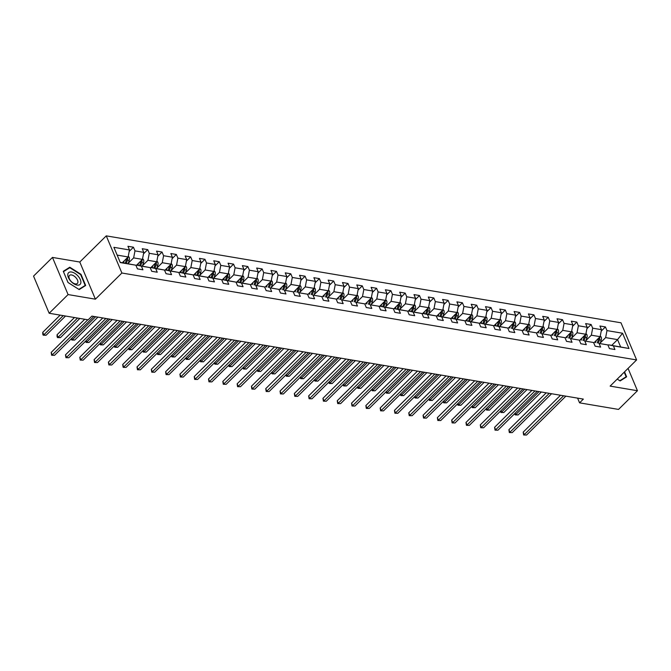 <?xml version="1.0" encoding="UTF-8"?>
<svg xmlns="http://www.w3.org/2000/svg" width="671" height="671" viewBox="0 0 671 671"><rect width="100%" height="100%" fill="white"/><g stroke="black" fill="none" stroke-linecap="round" stroke-linejoin="round"><path stroke-width="1.01" d="M52.464 257.421L68.081 294.569L95.399 299.182L79.782 262.034L52.464 257.421L33.55 276.116L49.168 313.265L88.136 319.841L91.91 316.108L583.351 399.102L579.568 402.843L618.536 409.419L637.45 390.732L628.056 368.387M79.782 262.034L106.261 235.865L620.994 322.793L636.603 359.941L121.879 273.013L106.261 235.865M120.201 262.336L135.886 265.213L137.429 268.878L142.931 269.809L141.388 266.144L150.195 267.628L151.73 271.294L157.232 272.225L155.697 268.559L164.496 270.044L166.039 273.709L171.541 274.64L169.998 270.975L178.796 272.46L180.34 276.125L185.842 277.056L184.299 273.391L193.105 274.875L194.64 278.54L200.143 279.471L198.599 275.806L207.406 277.291L208.949 280.956L214.443 281.887L212.908 278.222L221.707 279.706L223.25 283.372L228.752 284.303L227.209 280.637L236.007 282.122L237.551 285.787L243.053 286.718L241.51 283.053L250.317 284.538L251.851 288.203L257.354 289.134L255.819 285.469L264.617 286.953L266.161 290.618L271.663 291.55L270.119 287.884L278.918 289.369L280.461 293.034L285.963 293.965L284.42 290.3L293.227 291.784L294.762 295.45L300.264 296.381L298.721 292.715L307.528 294.2L309.071 297.865L314.565 298.796L313.03 295.131L321.828 296.616L323.372 300.281L328.874 301.212L327.331 297.547L336.129 299.031L337.672 302.696L343.175 303.627L341.631 299.962L350.438 301.447L351.973 305.112L357.475 306.043L355.94 302.378L364.739 303.862L366.282 307.528L371.784 308.459L370.241 304.793L379.04 306.278L380.583 309.943L386.085 310.874L384.542 307.209L393.349 308.694L394.884 312.359L400.386 313.29L398.842 309.625L407.649 311.109L409.193 314.774L414.686 315.705L413.151 312.04L421.95 313.525L423.493 317.19L428.995 318.121L427.452 314.456L436.251 315.94L437.794 319.606L443.296 320.537L441.753 316.871L450.56 318.356L452.095 322.021L457.597 322.952L456.062 319.287L464.86 320.772L466.404 324.437L471.906 325.368L470.363 321.703L479.161 323.187L480.704 326.852L486.207 327.784L484.663 324.118L493.47 325.603L495.005 329.268L500.507 330.199L498.964 326.534L507.771 328.018L509.314 331.684L514.808 332.615L513.273 328.949L522.072 330.434L523.615 334.099L529.117 335.03L527.574 331.365L536.372 332.85L537.916 336.515L543.418 337.446L541.874 333.781L550.681 335.265L552.216 338.93L557.718 339.861L556.184 336.196L564.982 337.681L566.525 341.346L572.028 342.277L570.484 338.612L579.283 340.096L580.826 343.762L586.328 344.693L584.785 341.027L593.592 342.512L595.127 346.177L600.629 347.108L599.086 343.443L607.892 344.928L609.436 348.593L614.93 349.524L613.395 345.859L628.979 348.492L622.562 333.227L617.563 339.618L605.636 337.605L600.26 342.915M135.886 265.213L120.302 262.579L113.885 247.322L129.478 249.956L127.935 246.291L133.437 247.213L129.201 251.407M622.562 333.227L606.978 330.593L605.435 326.928L599.933 326.005L601.476 329.671L592.678 328.178L591.134 324.512L585.632 323.59L587.175 327.255L578.368 325.762L576.834 322.097L571.331 321.174L572.866 324.839L564.068 323.347L562.524 319.681L557.031 318.759L558.566 322.424L549.767 320.931L548.224 317.266L542.722 316.343L544.265 320.008L535.466 318.515L533.923 314.85L528.421 313.927L529.964 317.593L521.157 316.1L519.622 312.434L514.12 311.512L515.655 315.177L506.857 313.684L505.313 310.019L499.811 309.096L501.354 312.761L492.556 311.269L491.013 307.603L485.51 306.681L487.054 310.346L478.247 308.853L476.712 305.188L471.21 304.265L472.753 307.93L463.946 306.437L462.403 302.772L456.909 301.849L458.444 305.515L449.645 304.022L448.102 300.356L442.6 299.434L444.143 303.099L435.345 301.606L433.802 297.941L428.299 297.018L429.843 300.683L421.036 299.191L419.501 295.525L413.999 294.603L415.534 298.268L406.735 296.775L405.192 293.11L399.69 292.187L401.233 295.852L392.434 294.359L390.891 290.694L385.389 289.771L386.932 293.437L378.125 291.944L376.59 288.278L371.088 287.356L372.631 291.021L363.825 289.528L362.281 285.863L356.787 284.94L358.322 288.605L349.524 287.113L347.981 283.447L342.478 282.525L344.022 286.19L335.223 284.697L333.68 281.032L328.178 280.109L329.721 283.774L320.914 282.281L319.379 278.616L313.877 277.693L315.412 281.359L306.613 279.866L305.07 276.2L299.568 275.278L301.111 278.943L292.313 277.45L290.769 273.785L285.267 272.862L286.811 276.527L278.004 275.035L276.469 271.369L270.967 270.447L272.51 274.112L263.703 272.619L262.16 268.954L256.666 268.031L258.201 271.696L249.402 270.203L247.859 266.538L242.357 265.615L243.9 269.281L235.102 267.788L233.558 264.122L228.056 263.2L229.599 266.865L220.793 265.372L219.258 261.707L213.755 260.784L215.29 264.449L206.492 262.957L204.949 259.291L199.446 258.369L200.99 262.034L192.191 260.541L190.648 256.876L185.146 255.953L186.689 259.618L177.882 258.125L176.347 254.46L170.845 253.537L172.388 257.203L163.581 255.71L162.038 252.044L156.544 251.122L158.079 254.787L149.281 253.294L147.737 249.629L142.235 248.706L143.779 252.371L134.98 250.879L133.437 247.213M150.195 267.628L136.674 265.12L136.096 265.691L142.437 259.375L133.638 257.89L128.262 263.2M136.674 265.12L141.388 266.144M134.98 250.879L133.638 257.89M143.779 252.371L142.437 259.375M164.496 270.044L150.983 267.536L150.396 268.106M142.562 265.615L147.939 260.306L156.746 261.791L150.379 268.081M150.983 267.536L155.697 268.559M149.281 253.294L147.939 260.306M158.079 254.787L156.746 261.791M178.796 272.46L165.284 269.952L164.697 270.522M156.871 268.031L162.248 262.722L171.046 264.206L164.689 270.497M165.284 269.952L169.998 270.975M163.581 255.71L162.248 262.722M172.388 257.203L171.046 264.206M193.105 274.875L179.585 272.367L178.998 272.938L185.347 266.622L176.548 265.137L171.172 270.447M179.585 272.367L184.299 273.391M177.882 258.125L176.548 265.137M186.689 259.618L185.347 266.622M207.406 277.291L193.885 274.783L193.307 275.353M185.473 272.862L190.849 267.553L199.656 269.037L193.29 275.328M193.885 274.783L198.599 275.806M192.191 260.541L190.849 267.553M200.99 262.034L199.656 269.037M221.707 279.706L208.195 277.198L207.607 277.769L213.957 271.453L205.15 269.968L199.773 275.278M208.195 277.198L212.908 278.222M206.492 262.957L205.15 269.968M215.29 264.449L213.957 271.453M236.007 282.122L222.495 279.614L221.908 280.184M214.083 277.693L219.459 272.384L228.257 273.869L221.9 280.159M222.495 279.614L227.209 280.637M220.793 265.372L219.459 272.384M229.599 266.865L228.257 273.869M250.317 284.538L236.796 282.03L236.217 282.6M228.383 280.109L233.76 274.8L242.558 276.284L236.2 282.575M236.796 282.03L241.51 283.053M235.102 267.788L233.76 274.8M243.9 269.281L242.558 276.284M251.155 284.336L250.518 285.016M255.819 285.469L264.617 286.953M242.684 282.525L248.06 277.215L256.867 278.7L250.501 284.99M249.402 270.203L248.06 277.215M258.201 271.696L256.867 278.7M265.464 286.752L264.819 287.431M270.119 287.884L278.918 289.369M256.993 284.94L262.369 279.631L271.168 281.115L264.81 287.406M263.703 272.619L262.369 279.631M272.51 274.112L271.168 281.115M279.765 289.167L279.119 289.847M284.42 290.3L293.227 291.784M271.294 287.356L276.67 282.046L285.469 283.531L279.111 289.822M278.004 275.035L276.67 282.046M286.811 276.527L285.469 283.531M294.066 291.583L293.428 292.262M298.721 292.715L307.528 294.2M285.594 289.771L290.971 284.462L299.778 285.947L293.412 292.237M292.313 277.45L290.971 284.462M301.111 278.943L299.778 285.947M308.366 293.999L307.729 294.678M313.03 295.131L321.828 296.616M299.895 292.187L305.271 286.878L314.078 288.362L307.712 294.653M306.613 279.866L305.271 286.878M315.412 281.359L314.078 288.362M322.676 296.414L328.379 290.778L319.581 289.293L314.204 294.603M327.331 297.547L336.129 299.031M320.914 282.281L319.581 289.293M329.721 283.774L328.379 290.778M336.976 298.83L336.339 299.509M341.631 299.962L350.438 301.447M328.505 297.018L333.881 291.709L342.68 293.193L336.322 299.484M335.223 284.697L333.881 291.709M344.022 286.19L342.68 293.193M351.277 301.245L356.989 295.609L348.182 294.124L342.806 299.434M355.94 302.378L364.739 303.862M349.524 287.113L348.182 294.124M358.322 288.605L356.989 295.609M365.586 303.661L364.94 304.34M370.241 304.793L379.04 306.278M357.115 301.849L362.491 296.54L371.289 298.025L364.932 304.315M363.825 289.528L362.491 296.54M372.631 291.021L371.289 298.025M393.349 308.694L379.828 306.186L379.241 306.756M371.415 304.265L376.792 298.956L385.59 300.44L379.232 306.731M379.828 306.186L384.542 307.209M378.125 291.944L376.792 298.956M386.932 293.437L385.59 300.44M407.649 311.109L394.129 308.601L393.55 309.172L399.899 302.856L391.092 301.371L385.716 306.681M394.129 308.601L398.842 309.625M392.434 294.359L391.092 301.371M401.233 295.852L399.899 302.856M421.95 313.525L408.438 311.017L407.851 311.587M400.017 309.096L405.393 303.787L414.2 305.271L407.834 311.562M408.438 311.017L413.151 312.04M406.735 296.775L405.393 303.787M415.534 298.268L414.2 305.271M436.251 315.94L422.738 313.432L422.151 314.003L428.501 307.687L419.702 306.202L414.326 311.512M422.738 313.432L427.452 314.456M421.036 299.191L419.702 306.202M429.843 300.683L428.501 307.687M450.56 318.356L437.039 315.848L436.46 316.418M428.626 313.927L434.003 308.618L442.801 310.103L436.444 316.393M437.039 315.848L441.753 316.871M435.345 301.606L434.003 308.618M444.143 303.099L442.801 310.103M464.86 320.772L451.348 318.264L450.761 318.834M442.927 316.343L448.303 311.034L457.11 312.518L450.744 318.809M451.348 318.264L456.062 319.287M449.645 304.022L448.303 311.034M458.444 305.515L457.11 312.518M479.161 323.187L465.649 320.679L465.062 321.25L471.411 314.934L462.613 313.449L457.236 318.759M465.649 320.679L470.363 321.703M463.946 306.437L462.613 313.449M472.753 307.93L471.411 314.934M493.47 325.603L479.95 323.095L479.362 323.665M471.537 321.174L476.913 315.865L485.712 317.349L479.354 323.64M479.95 323.095L484.663 324.118M478.247 308.853L476.913 315.865M487.054 310.346L485.712 317.349M507.771 328.018L494.25 325.51L493.671 326.081M485.838 323.59L491.214 318.28L500.021 319.765L493.655 326.056M494.25 325.51L498.964 326.534M492.556 311.269L491.214 318.28M501.354 312.761L500.021 319.765M508.61 327.817L507.972 328.496M513.273 328.949L522.072 330.434M500.138 326.005L505.515 320.696L514.322 322.181L507.955 328.471M506.857 313.684L505.515 320.696M515.655 315.177L514.322 322.181M522.919 330.233L522.273 330.912M527.574 331.365L536.372 332.85M514.447 328.421L519.824 323.112L528.622 324.596L522.264 330.887M521.157 316.1L519.824 323.112M529.964 317.593L528.622 324.596M537.219 332.648L536.582 333.328M541.874 333.781L550.681 335.265M528.748 330.837L534.124 325.527L542.923 327.012L536.565 333.302M535.466 318.515L534.124 325.527M544.265 320.008L542.923 327.012M551.52 335.064L550.883 335.743M556.184 336.196L564.982 337.681M543.049 333.252L548.425 327.943L557.232 329.427L550.866 335.718M549.767 320.931L548.425 327.943M558.566 322.424L557.232 329.427M565.829 337.479L571.533 331.843L562.734 330.358L557.358 335.668M570.484 338.612L579.283 340.096M564.068 323.347L562.734 330.358M572.866 324.839L571.533 331.843M580.13 339.895L579.484 340.574M584.785 341.027L593.592 342.512M571.658 338.083L577.035 332.774L585.833 334.259L579.476 340.549M578.368 325.762L577.035 332.774M587.175 327.255L585.833 334.259M594.431 342.311L593.793 342.99M599.086 343.443L607.892 344.928M585.959 340.499L591.336 335.19L600.142 336.674L593.776 342.965M592.678 328.178L591.336 335.19M601.476 329.671L600.142 336.674M628.979 348.492L608.681 344.835L608.094 345.406M611.759 345.355L617.563 339.618L620.6 346.848M608.681 344.835L613.395 345.859M606.978 330.593L605.636 337.605M68.081 294.569L49.168 313.265M95.399 299.182L121.879 273.013M636.603 359.941L610.124 386.11L637.45 390.732M577.588 398.129L579.568 402.843M122.332 262.697L128.136 256.959L117.165 255.106M129.478 249.956L128.136 256.959M605.435 326.928L601.199 331.122M591.134 324.512L586.899 328.706M576.834 322.097L572.589 326.291M562.524 319.681L558.289 323.875M548.224 317.266L543.988 321.459M533.923 314.85L529.687 319.044M519.622 312.434L515.378 316.628M505.313 310.019L501.078 314.213M491.013 307.603L486.777 311.797M476.712 305.188L472.468 309.381M462.403 302.772L458.167 306.966M448.102 300.356L443.867 304.55M433.802 297.941L429.566 302.135M419.501 295.525L415.257 299.719M405.192 293.11L400.956 297.303M390.891 290.694L386.655 294.888M376.59 288.278L372.346 292.472M362.281 285.863L358.046 290.057M347.981 283.447L343.745 287.641M333.68 281.032L329.444 285.225M319.379 278.616L315.135 282.81M305.07 276.2L300.834 280.394M290.769 273.785L286.534 277.979M276.469 271.369L272.225 275.563M262.16 268.954L257.924 273.147M247.859 266.538L243.623 270.732M233.558 264.122L229.323 268.316M219.258 261.707L215.014 265.901M204.949 259.291L200.713 263.485M190.648 256.876L186.412 261.069M176.347 254.46L172.103 258.654M162.038 252.044L157.802 256.238M147.737 249.629L143.502 253.823M624.206 372.195L626.127 376.775L619.836 380.742L617.228 379.098L620.13 380.943L626.63 376.842L624.542 371.868M67.989 282.491L79.186 289.587L85.678 285.485L80.981 274.296L69.776 267.209L63.284 271.31L67.989 282.491M68.4 268.576L69.776 267.209M560.52 395.244L523.195 432.132L524.252 434.64L563.59 395.764M526.542 435.034L523.64 434.976L526.542 435.034L565.879 396.15M523.64 434.976L523.195 432.132M596.225 340.541L595.521 342.613M600.285 335.911L601.208 337.043A3.347 2.256 99.6 0 1 601.216 340.113L600.1 343.384M598.633 338.159A3.347 2.256 99.6 0 1 598.381 339.635L597.265 342.906M598.364 343.091L599.48 339.82A3.347 2.256 -80.4 0 0 599.689 337.597L599.564 337.245M599.689 337.597L598.599 338.67A1.703 1.149 99.6 0 1 598.515 339.149M539.031 391.612L515.806 414.569L518.104 414.955L541.321 392.007M515.211 413.126L515.806 414.569L515.194 414.904L514.774 413.562M518.104 414.955L515.194 414.904M620.004 376.347A8.203 4.403 45.3 0 0 621.665 374.712M625.053 377.84L626.127 376.775M77.073 285.074A8.203 4.403 45.3 0 0 80.294 279.555A8.203 4.403 45.3 0 0 71.587 272.023A8.203 4.403 45.3 0 0 68.367 277.542A8.203 4.403 45.3 0 0 77.073 285.074M75.311 283.9A5.611 3.019 45.3 0 0 77.383 283.422A5.611 3.019 45.3 0 0 76.712 278.675A5.611 3.019 45.3 0 0 71.554 274.959A5.611 3.019 45.3 0 0 69.49 275.437A5.611 3.019 45.3 0 0 70.153 280.184A5.611 3.019 45.3 0 0 75.311 283.9M63.477 271.68L69.776 267.704L80.621 274.573L85.183 285.41L78.884 289.386L68.039 282.516L63.451 271.705M84.101 286.483L85.183 285.41M546.211 392.829L508.895 429.717L509.943 432.225L549.281 393.349M512.241 432.619L509.331 432.56L512.241 432.619L551.579 393.734M509.331 432.56L508.895 429.717M531.91 390.413L494.586 427.301L495.643 429.809L534.98 390.933M497.932 430.203L495.03 430.145L497.932 430.203L537.27 391.319M495.03 430.145L494.586 427.301M581.925 338.125L581.22 340.197M585.984 333.495L586.907 334.628A3.347 2.256 99.6 0 1 586.915 337.698L585.8 340.969M584.332 335.743A3.347 2.256 99.6 0 1 584.072 337.219L582.956 340.491M584.055 340.675L585.171 337.404A3.347 2.256 -80.4 0 0 585.389 335.181L585.255 334.829M585.389 335.181L584.298 336.255A1.703 1.149 99.6 0 1 584.215 336.733M524.722 389.197L501.505 412.153L503.795 412.539L527.02 389.591M500.902 410.711L501.505 412.153L500.893 412.489L500.465 411.147M503.795 412.539L500.893 412.489M567.616 335.71L566.911 337.781M571.675 331.08L572.606 332.212A3.347 2.256 99.6 0 1 572.615 335.282L571.499 338.553M570.031 333.328A3.347 2.256 99.6 0 1 569.771 334.804L568.656 338.075M569.754 338.259L570.87 334.988A3.347 2.256 -80.4 0 0 571.088 332.766L570.954 332.413M571.088 332.766L569.998 333.839A1.703 1.149 99.6 0 1 569.905 334.317M510.421 386.781L487.205 409.738L489.495 410.124L512.711 387.175M486.601 408.295L487.205 409.738L486.592 410.073L486.165 408.731M489.495 410.124L486.592 410.073M517.609 387.997L480.285 424.886L481.342 427.393L520.679 388.517M483.632 427.788L480.73 427.729L483.632 427.788L522.969 388.903M480.73 427.729L480.285 424.886M503.3 385.582L465.984 422.47L467.041 424.978L506.37 386.102M469.331 425.372L466.429 425.313L469.331 425.372L508.668 386.488M466.429 425.313L465.984 422.47M489 383.166L451.684 420.054L452.732 422.562L492.069 383.686M455.03 422.956L452.12 422.898L455.03 422.956L494.359 384.072M452.12 422.898L451.684 420.054M553.315 333.294L552.61 335.366M557.375 328.664L558.297 329.796A3.347 2.256 99.6 0 1 558.314 332.866L557.198 336.137M555.731 330.912A3.347 2.256 99.6 0 1 555.471 332.388L554.355 335.659M555.454 335.844L556.569 332.573A3.347 2.256 -80.4 0 0 556.779 330.35L556.653 329.998M556.779 330.35L555.697 331.424A1.703 1.149 99.6 0 1 555.605 331.902M496.121 384.366L472.904 407.322L475.194 407.708L498.41 384.76M472.3 405.88L472.904 407.322L472.292 407.658L471.864 406.316M475.194 407.708L472.292 407.658M539.014 330.878L538.31 332.95M543.074 326.249L543.996 327.381A3.347 2.256 99.6 0 1 544.005 330.451L542.889 333.722M541.422 328.496A3.347 2.256 99.6 0 1 541.162 329.973L540.046 333.244M541.153 333.428L542.269 330.157A3.347 2.256 -80.4 0 0 542.478 327.934L542.344 327.582M542.478 327.934L541.388 329.008A1.703 1.149 99.6 0 1 541.304 329.486M481.812 381.95L458.595 404.907L460.893 405.292L484.11 382.344M457.991 403.464L458.595 404.907L457.983 405.242L457.563 403.9M460.893 405.292L457.983 405.242M524.705 328.463L524.001 330.535M528.773 323.833L529.696 324.965A3.347 2.256 99.6 0 1 529.704 328.035L528.589 331.306M527.121 326.081A3.347 2.256 99.6 0 1 526.861 327.557L525.745 330.828M526.844 331.013L527.96 327.742A3.347 2.256 -80.4 0 0 528.178 325.519L528.043 325.167M528.178 325.519L527.087 326.592A1.703 1.149 99.6 0 1 526.995 327.071M467.511 379.534L444.294 402.491L446.584 402.877L469.801 379.929M443.69 401.048L444.294 402.491L443.682 402.826L443.254 401.484M446.584 402.877L443.682 402.826M474.699 380.751L437.375 417.639L438.431 420.147L477.769 381.271M440.721 420.541L437.819 420.482L440.721 420.541L480.059 381.656M437.819 420.482L437.375 417.639M510.405 326.047L509.7 328.119M514.464 321.417L515.395 322.55A3.347 2.256 99.6 0 1 515.403 325.62L514.288 328.891M512.82 323.665A3.347 2.256 99.6 0 1 512.56 325.141L511.445 328.413M512.543 328.597L513.659 325.326A3.347 2.256 -80.4 0 0 513.869 323.103L513.743 322.751M513.869 323.103L512.787 324.177A1.703 1.149 99.6 0 1 512.694 324.655M453.21 377.119L429.994 400.075L432.283 400.461L455.5 377.513M429.39 398.633L429.994 400.075L429.381 400.411L428.954 399.069M432.283 400.461L429.381 400.411M460.398 378.335L423.074 415.223L424.131 417.731L463.468 378.855M426.421 418.125L423.518 418.067L426.421 418.125L465.758 379.241M423.518 418.067L423.074 415.223M496.104 323.632L495.399 325.703M500.163 319.002L501.086 320.134A3.347 2.256 99.6 0 1 501.094 323.204L499.979 326.475M498.511 321.25A3.347 2.256 99.6 0 1 498.259 322.726L497.144 325.997M498.243 326.181L499.358 322.91A3.347 2.256 -80.4 0 0 499.568 320.688L499.442 320.335M499.568 320.688L498.478 321.761A1.703 1.149 99.6 0 1 498.394 322.239M438.909 374.703L415.685 397.66L417.983 398.046L441.199 375.097M415.089 396.217L415.685 397.66L415.072 397.995L414.653 396.653M417.983 398.046L415.072 397.995M446.089 375.919L408.773 412.808L409.83 415.315L449.159 376.439M412.12 415.71L409.218 415.651L412.12 415.71L451.457 376.825M409.218 415.651L408.773 412.808M481.803 321.216L481.099 323.288M485.863 316.586L486.785 317.719A3.347 2.256 99.6 0 1 486.794 320.788L485.678 324.059M484.21 318.834A3.347 2.256 99.6 0 1 483.95 320.31L482.835 323.581M483.934 323.766L485.049 320.495A3.347 2.256 -80.4 0 0 485.267 318.272L485.133 317.92M485.267 318.272L484.177 319.346A1.703 1.149 99.6 0 1 484.093 319.824M424.6 372.288L401.384 395.244L403.674 395.63L426.899 372.682M400.78 393.802L401.384 395.244L400.772 395.571L400.344 394.238M403.674 395.63L400.772 395.571M431.788 373.504L394.464 410.392L395.521 412.9L434.858 374.024M397.819 413.294L394.909 413.235L397.819 413.294L437.148 374.41M394.909 413.235L394.464 410.392M467.494 318.8L466.79 320.872M471.554 314.171L472.485 315.303A3.347 2.256 99.6 0 1 472.493 318.373L471.377 321.644M469.91 316.418A3.347 2.256 99.6 0 1 469.65 317.895L468.534 321.166M469.633 321.35L470.748 318.079A3.347 2.256 -80.4 0 0 470.967 315.856L470.832 315.504M470.967 315.856L469.876 316.93A1.703 1.149 99.6 0 1 469.784 317.408M410.3 369.872L387.083 392.829L389.373 393.214L412.59 370.266M386.479 391.386L387.083 392.829L386.471 393.156L386.043 391.822M389.373 393.214L386.471 393.156M417.488 371.088L380.163 407.976L381.22 410.484L420.558 371.608M383.51 410.878L380.608 410.82L383.51 410.878L422.847 371.994M380.608 410.82L380.163 407.976M453.193 316.385L452.489 318.457M457.253 311.755L458.176 312.887A3.347 2.256 99.6 0 1 458.192 315.957L457.077 319.228M455.609 314.003A3.347 2.256 99.6 0 1 455.349 315.479L454.233 318.75M455.332 318.935L456.448 315.664A3.347 2.256 -80.4 0 0 456.657 313.441L456.532 313.089M456.657 313.441L455.575 314.514A1.703 1.149 99.6 0 1 455.483 314.993M395.999 367.456L372.782 390.413L375.072 390.799L398.289 367.851M372.179 388.97L372.782 390.413L372.17 390.74L371.742 389.406M375.072 390.799L372.17 390.74M403.179 368.673L365.863 405.561L366.92 408.069L406.249 369.193M369.209 408.463L366.307 408.404L369.209 408.463L408.547 369.578M366.307 408.404L365.863 405.561M438.893 313.969L438.188 316.041M442.952 309.339L443.875 310.472A3.347 2.256 99.6 0 1 443.883 313.542L442.768 316.813M441.3 311.587A3.347 2.256 99.6 0 1 441.04 313.063L439.924 316.335M441.032 316.519L442.147 313.248A3.347 2.256 -80.4 0 0 442.357 311.025L442.223 310.673M442.357 311.025L441.266 312.099A1.703 1.149 99.6 0 1 441.183 312.577M381.69 365.041L358.473 387.997L360.772 388.383L383.988 365.435M357.869 386.555L358.473 387.997L357.861 388.324L357.442 386.991M360.772 388.383L357.861 388.324M388.878 366.257L351.562 403.145L352.611 405.653L391.948 366.777M354.909 406.047L351.998 405.989L354.909 406.047L394.238 367.163M351.998 405.989L351.562 403.145M424.592 311.554L423.879 313.625M428.652 306.924L429.574 308.056A3.347 2.256 99.6 0 1 429.583 311.126L428.467 314.397M426.999 309.172A3.347 2.256 99.6 0 1 426.739 310.648L425.624 313.919M426.722 314.103L427.838 310.832A3.347 2.256 -80.4 0 0 428.056 308.61L427.922 308.257M428.056 308.61L426.966 309.683A1.703 1.149 99.6 0 1 426.873 310.161M367.389 362.625L344.173 385.582L346.462 385.968L369.679 363.019M343.569 384.139L344.173 385.582L343.56 385.909L343.133 384.575M346.462 385.968L343.56 385.909M374.577 363.841L337.253 400.73L338.31 403.237L377.647 364.361M340.6 403.632L337.698 403.573L340.6 403.632L379.937 364.747M337.698 403.573L337.253 400.73M410.283 309.138L409.578 311.21M414.342 304.508L415.274 305.64A3.347 2.256 99.6 0 1 415.282 308.71L414.166 311.981M412.699 306.756A3.347 2.256 99.6 0 1 412.439 308.232L411.323 311.503M412.422 311.688L413.537 308.417A3.347 2.256 -80.4 0 0 413.755 306.194L413.621 305.842M413.755 306.194L412.665 307.268A1.703 1.149 99.6 0 1 412.573 307.746M353.089 360.21L329.872 383.166L332.162 383.552L355.378 360.604M329.268 381.724L329.872 383.166L329.26 383.493L328.832 382.16M332.162 383.552L329.26 383.493M360.277 361.426L322.952 398.314L324.009 400.822L363.346 361.946M326.299 401.216L323.397 401.157L326.299 401.216L365.636 362.332M323.397 401.157L322.952 398.314M395.982 306.722L395.278 308.794M400.042 302.093L400.964 303.225A3.347 2.256 99.6 0 1 400.973 306.295L399.857 309.566M398.398 304.34A3.347 2.256 99.6 0 1 398.138 305.817L397.022 309.088M398.121 309.272L399.237 306.001A3.347 2.256 -80.4 0 0 399.446 303.778L399.32 303.426M399.446 303.778L398.356 304.852A1.703 1.149 99.6 0 1 398.272 305.33M338.788 357.794L315.563 380.751L317.861 381.136L341.078 358.188M314.967 379.308L315.563 380.751L314.951 381.078L314.531 379.744M317.861 381.136L314.951 381.078M345.968 359.01L308.652 395.898L309.708 398.406L349.037 359.53M311.998 398.8L309.096 398.742L311.998 398.8L351.336 359.916M309.096 398.742L308.652 395.898M381.682 304.307L380.977 306.379M385.741 299.677L386.664 300.809A3.347 2.256 99.6 0 1 386.672 303.879L385.557 307.15M384.089 301.925A3.347 2.256 99.6 0 1 383.829 303.401L382.713 306.672M383.812 306.857L384.928 303.586A3.347 2.256 -80.4 0 0 385.146 301.363L385.011 301.011M385.146 301.363L384.055 302.436A1.703 1.149 99.6 0 1 383.971 302.915M324.479 355.378L301.262 378.335L303.552 378.721L326.777 355.773M300.658 376.892L301.262 378.335L300.65 378.662L300.222 377.328M303.552 378.721L300.65 378.662M331.667 356.595L294.343 393.483L295.399 395.991L334.737 357.115M297.698 396.385L294.787 396.326L297.698 396.385L337.027 357.5M294.787 396.326L294.343 393.483M367.373 301.891L366.668 303.963M371.432 297.261L372.363 298.394A3.347 2.256 99.6 0 1 372.371 301.464L371.256 304.735M369.788 299.509A3.347 2.256 99.6 0 1 369.528 300.985L368.413 304.257M369.511 304.441L370.627 301.17A3.347 2.256 -80.4 0 0 370.845 298.947L370.711 298.595M370.845 298.947L369.755 300.021A1.703 1.149 99.6 0 1 369.662 300.499M310.178 352.963L286.962 375.919L289.251 376.305L312.468 353.357M286.358 374.477L286.962 375.919L286.349 376.246L285.921 374.913M289.251 376.305L286.349 376.246M317.366 354.179L280.042 391.067L281.099 393.575L320.436 354.699M283.388 393.969L280.486 393.911L283.388 393.969L322.726 355.085M280.486 393.911L280.042 391.067M353.072 299.476L352.367 301.547M357.131 294.846L358.054 295.978A3.347 2.256 99.6 0 1 358.071 299.048L356.955 302.319M355.487 297.094A3.347 2.256 99.6 0 1 355.227 298.57L354.112 301.841M355.211 302.025L356.326 298.754A3.347 2.256 -80.4 0 0 356.536 296.532L356.41 296.179M356.536 296.532L355.454 297.605A1.703 1.149 99.6 0 1 355.362 298.083M295.877 350.547L272.661 373.504L274.951 373.89L298.167 350.941M272.057 372.061L272.661 373.504L272.049 373.831L271.621 372.497M274.951 373.89L272.049 373.831M303.057 351.763L265.741 388.652L266.798 391.159L306.127 352.283M269.088 391.554L266.186 391.495L269.088 391.554L308.425 352.669M266.186 391.495L265.741 388.652M338.771 297.06L338.067 299.132M342.831 292.43L343.753 293.562A3.347 2.256 99.6 0 1 343.762 296.632L342.646 299.903M341.178 294.678A3.347 2.256 99.6 0 1 340.918 296.154L339.803 299.425M340.91 299.61L342.025 296.339A3.347 2.256 -80.4 0 0 342.235 294.116L342.109 293.764M342.235 294.116L341.145 295.19A1.703 1.149 99.6 0 1 341.061 295.668M281.568 348.132L258.352 371.088L260.65 371.474L283.867 348.526M257.748 369.646L258.352 371.088L257.739 371.415L257.32 370.082M260.65 371.474L257.739 371.415M288.756 349.348L251.44 386.236L252.489 388.744L291.826 349.868M254.787 389.138L251.877 389.079L254.787 389.138L294.116 350.254M251.877 389.079L251.44 386.236M324.47 294.644L323.757 296.716M328.53 290.015L329.453 291.147A3.347 2.256 99.6 0 1 329.461 294.217L328.345 297.488M326.878 292.262A3.347 2.256 99.6 0 1 326.618 293.739L325.502 297.01M326.601 297.194L327.716 293.923A3.347 2.256 -80.4 0 0 327.934 291.7L327.8 291.348M327.934 291.7L326.844 292.774A1.703 1.149 99.6 0 1 326.752 293.252M267.268 345.716L244.051 368.673L246.341 369.058L269.557 346.11M243.447 367.23L244.051 368.673L243.439 369L243.011 367.666M246.341 369.058L243.439 369M274.456 346.932L237.131 383.82L238.188 386.328L277.526 347.452M240.478 386.722L237.576 386.664L240.478 386.722L279.815 347.838M237.576 386.664L237.131 383.82M310.161 292.229L309.457 294.301M314.221 287.599L315.152 288.731A3.347 2.256 99.6 0 1 315.16 291.801L314.045 295.072M312.577 289.847A3.347 2.256 99.6 0 1 312.317 291.323L311.201 294.594M312.3 294.779L313.416 291.508A3.347 2.256 -80.4 0 0 313.634 289.285L313.5 288.933M313.634 289.285L312.543 290.358A1.703 1.149 99.6 0 1 312.451 290.837M252.967 343.3L229.75 366.257L232.04 366.643L255.257 343.695M229.147 364.814L229.75 366.257L229.138 366.584L228.71 365.25M232.04 366.643L229.138 366.584M260.155 344.517L222.831 381.405L223.888 383.913L263.225 345.037M226.177 384.307L223.275 384.248L226.177 384.307L265.515 345.422M223.275 384.248L222.831 381.405M295.861 289.813L295.156 291.885M299.92 285.183L300.843 286.316A3.347 2.256 99.6 0 1 300.851 289.386L299.736 292.657M298.276 287.431A3.347 2.256 99.6 0 1 298.016 288.907L296.901 292.179M297.999 292.363L299.115 289.092A3.347 2.256 -80.4 0 0 299.325 286.869L299.199 286.517M299.325 286.869L298.234 287.943A1.703 1.149 99.6 0 1 298.15 288.421M238.666 340.885L215.441 363.841L217.74 364.227L240.956 341.279M214.846 362.399L215.441 363.841L214.829 364.168L214.41 362.835M217.74 364.227L214.829 364.168M245.846 342.101L208.53 378.989L209.587 381.497L248.916 342.621M211.877 381.891L208.975 381.833L211.877 381.891L251.214 343.007M208.975 381.833L208.53 378.989M281.56 287.398L280.855 289.469M285.62 282.768L286.542 283.9A3.347 2.256 99.6 0 1 286.551 286.97L285.435 290.241M283.967 285.016A3.347 2.256 99.6 0 1 283.707 286.492L282.592 289.763M283.69 289.947L284.806 286.676A3.347 2.256 -80.4 0 0 285.024 284.454L284.89 284.101M285.024 284.454L283.934 285.527A1.703 1.149 99.6 0 1 283.85 286.005M224.357 338.469L201.141 361.426L203.43 361.812L226.655 338.863M200.537 359.983L201.141 361.426L200.528 361.753L200.101 360.419M203.43 361.812L200.528 361.753M231.545 339.685L194.221 376.574L195.278 379.081L234.615 340.205M197.576 379.476L194.665 379.417L197.576 379.476L236.905 340.591M194.665 379.417L194.221 376.574M267.251 284.982L266.546 287.054M271.31 280.352L272.241 281.485A3.347 2.256 99.6 0 1 272.25 284.554L271.134 287.825M269.667 282.6A3.347 2.256 99.6 0 1 269.406 284.076L268.291 287.347M269.39 287.532L270.505 284.261A3.347 2.256 -80.4 0 0 270.723 282.038L270.589 281.686M270.723 282.038L269.633 283.112A1.703 1.149 99.6 0 1 269.541 283.59M210.057 336.054L186.84 359.01L189.13 359.396L212.346 336.448M186.236 357.568L186.84 359.01L186.228 359.337L185.8 358.004M189.13 359.396L186.228 359.337M217.245 337.27L179.92 374.158L180.977 376.666L220.314 337.79M183.267 377.06L180.365 377.001L183.267 377.06L222.604 338.176M180.365 377.001L179.92 374.158M252.95 282.566L252.246 284.638M257.01 277.937L257.932 279.069A3.347 2.256 99.6 0 1 257.949 282.139L256.834 285.41M255.366 280.184A3.347 2.256 99.6 0 1 255.106 281.661L253.99 284.932M255.089 285.116L256.205 281.845A3.347 2.256 -80.4 0 0 256.414 279.622L256.288 279.27M256.414 279.622L255.332 280.696A1.703 1.149 99.6 0 1 255.24 281.174M195.756 333.638L172.539 356.595L174.829 356.98L198.046 334.032M171.935 355.152L172.539 356.595L171.927 356.922L171.499 355.588M174.829 356.98L171.927 356.922M202.936 334.854L165.62 371.742L166.676 374.25L206.005 335.374M168.966 374.644L166.064 374.586L168.966 374.644L208.304 335.76M166.064 374.586L165.62 371.742M238.65 280.151L237.945 282.223M242.709 275.521L243.632 276.653A3.347 2.256 99.6 0 1 243.64 279.723L242.525 282.994M241.057 277.769A3.347 2.256 99.6 0 1 240.797 279.245L239.681 282.516M240.788 282.701L241.904 279.43A3.347 2.256 -80.4 0 0 242.114 277.207L241.988 276.855M242.114 277.207L241.023 278.28A1.703 1.149 99.6 0 1 240.939 278.759M181.447 331.222L158.23 354.179L160.528 354.565L183.745 331.617M157.626 352.736L158.23 354.179L157.618 354.506L157.199 353.172M160.528 354.565L157.618 354.506M188.635 332.439L151.319 369.327L152.367 371.835L191.705 332.959M154.666 372.229L151.755 372.17L154.666 372.229L193.994 333.344M151.755 372.17L151.319 369.327M224.349 277.735L223.636 279.807M228.408 273.105L229.331 274.238A3.347 2.256 99.6 0 1 229.339 277.308L228.224 280.579M226.756 275.353A3.347 2.256 99.6 0 1 226.496 276.829L225.381 280.101M226.479 280.285L227.595 277.014A3.347 2.256 -80.4 0 0 227.813 274.791L227.679 274.439M227.813 274.791L226.723 275.865A1.703 1.149 99.6 0 1 226.63 276.343M167.146 328.807L143.929 351.763L146.219 352.149L169.436 329.201M143.326 350.321L143.929 351.763L143.317 352.09L142.889 350.757M146.219 352.149L143.317 352.09M174.334 330.023L137.01 366.911L138.067 369.419L177.404 330.543M140.356 369.813L137.454 369.755L140.356 369.813L179.694 330.929M137.454 369.755L137.01 366.911M210.04 275.32L209.335 277.391M214.099 270.69L215.03 271.822A3.347 2.256 99.6 0 1 215.039 274.892L213.923 278.163M212.455 272.938A3.347 2.256 99.6 0 1 212.195 274.414L211.08 277.685M212.179 277.869L213.294 274.598A3.347 2.256 -80.4 0 0 213.512 272.376L213.378 272.023M213.512 272.376L212.422 273.449A1.703 1.149 99.6 0 1 212.33 273.927M152.845 326.391L129.629 349.348L131.919 349.734L155.135 326.785M129.025 347.905L129.629 349.348L129.017 349.675L128.589 348.341M131.919 349.734L129.017 349.675M160.034 327.607L122.709 364.496L123.766 367.003L163.103 328.127M126.056 367.398L123.154 367.339L126.056 367.398L165.393 328.513M123.154 367.339L122.709 364.496M195.739 272.904L195.035 274.976M199.799 268.274L200.721 269.406A3.347 2.256 99.6 0 1 200.73 272.476L199.614 275.747M198.155 270.522A3.347 2.256 99.6 0 1 197.895 271.998L196.779 275.269M197.878 275.454L198.993 272.183A3.347 2.256 -80.4 0 0 199.203 269.96L199.077 269.608M199.203 269.96L198.113 271.034A1.703 1.149 99.6 0 1 198.029 271.512M138.545 323.976L115.32 346.932L117.618 347.318L140.835 324.37M114.724 345.49L115.32 346.932L114.707 347.259L114.288 345.926M117.618 347.318L114.707 347.259M145.724 325.192L108.408 362.08L109.465 364.588L148.794 325.712M111.755 364.982L108.853 364.923L111.755 364.982L151.092 326.098M108.853 364.923L108.408 362.08M181.438 270.488L180.734 272.56M185.498 265.859L186.421 266.991A3.347 2.256 99.6 0 1 186.429 270.061L185.313 273.332M183.846 268.106A3.347 2.256 99.6 0 1 183.586 269.583L182.47 272.854M183.577 273.038L184.684 269.767A3.347 2.256 -80.4 0 0 184.902 267.544L184.768 267.192M184.902 267.544L183.812 268.618A1.703 1.149 99.6 0 1 183.728 269.096M124.236 321.56L101.019 344.517L103.309 344.902L126.534 321.954M100.415 343.074L101.019 344.517L100.407 344.844L99.979 343.51M103.309 344.902L100.407 344.844M131.424 322.776L94.099 359.664L95.156 362.172L134.494 323.296M97.454 362.566L94.544 362.508L97.454 362.566L136.783 323.682M94.544 362.508L94.099 359.664M167.129 268.073L166.425 270.145M171.189 263.443L172.12 264.575A3.347 2.256 99.6 0 1 172.128 267.645L171.013 270.916M169.545 265.691A3.347 2.256 99.6 0 1 169.285 267.167L168.169 270.438M169.268 270.623L170.384 267.352A3.347 2.256 -80.4 0 0 170.602 265.129L170.468 264.777M170.602 265.129L169.511 266.202A1.703 1.149 99.6 0 1 169.419 266.681M109.935 319.144L86.718 342.101L89.008 342.487L112.225 319.539M86.114 340.658L86.718 342.101L86.106 342.428L85.678 341.094M89.008 342.487L86.106 342.428M117.123 320.361L79.799 357.249L80.856 359.757L120.193 320.881M83.145 360.151L80.243 360.092L83.145 360.151L122.483 321.266M80.243 360.092L79.799 357.249M152.829 265.657L152.124 267.729M156.888 261.027L157.811 262.16A3.347 2.256 99.6 0 1 157.828 265.23L156.712 268.501M155.244 263.275A3.347 2.256 99.6 0 1 154.984 264.751L153.869 268.023M154.967 268.207L156.083 264.936A3.347 2.256 -80.4 0 0 156.293 262.713L156.167 262.361M156.293 262.713L155.211 263.787A1.703 1.149 99.6 0 1 155.118 264.265M95.634 316.729L72.418 339.685L74.707 340.071L97.924 317.123M71.814 338.243L72.418 339.685L71.805 340.012L71.378 338.679M74.707 340.071L71.805 340.012M102.814 317.945L65.498 354.833L66.555 357.341L105.884 318.465M68.845 357.735L65.943 357.677L68.845 357.735L108.182 318.851M65.943 357.677L65.498 354.833M138.528 263.242L137.823 265.313M142.588 258.612L143.51 259.744A3.347 2.256 99.6 0 1 143.519 262.814L142.403 266.085M74.473 317.534L57.06 334.754L58.109 337.27L60.407 337.656L79.841 318.44M140.935 260.86A3.347 2.256 99.6 0 1 140.675 262.336L139.56 265.607M140.667 265.791L141.782 262.52A3.347 2.256 -80.4 0 0 141.992 260.298L141.866 259.945M141.992 260.298L140.902 261.371A1.703 1.149 99.6 0 1 140.818 261.849M77.542 318.054L58.109 337.27L57.496 337.597L57.077 336.599L57.06 334.754M60.407 337.656L57.496 337.597M84.731 319.27L51.197 352.418L52.246 354.925L87.8 319.79M54.544 355.32L51.633 355.261L54.544 355.32L93.873 316.435M51.633 355.261L51.197 352.418M124.227 260.826L123.514 262.898M128.287 256.196L129.209 257.329A3.347 2.256 99.6 0 1 129.218 260.398L128.102 263.669M60.172 315.118L42.751 332.338L43.808 334.854L46.098 335.24L65.532 316.024M126.634 258.444A3.347 2.256 99.6 0 1 126.374 259.92L125.259 263.191M126.358 263.376L127.473 260.105A3.347 2.256 -80.4 0 0 127.691 257.882L127.557 257.53M127.691 257.882L126.601 258.956A1.703 1.149 99.6 0 1 126.509 259.434M63.242 315.638L43.808 334.854L43.196 335.181L42.776 334.183L42.751 332.338M46.098 335.24L43.196 335.181M601.166 336.993L600.017 336.8M598.381 339.635L597.324 339.459M601.216 340.113L599.48 339.82M586.865 334.577L585.708 334.384M584.072 337.219L583.024 337.043M586.915 337.698L585.171 337.404M572.556 332.162L571.407 331.969M569.771 334.804L568.714 334.628M572.615 335.282L570.87 334.988M558.255 329.746L557.106 329.553M555.471 332.388L554.414 332.212M558.314 332.866L556.569 332.573M543.955 327.331L542.805 327.138M541.162 329.973L540.113 329.796M544.005 330.451L542.269 330.157M529.654 324.915L528.496 324.722M526.861 327.557L525.812 327.381M529.704 328.035L527.96 327.742M515.345 322.499L514.196 322.306M512.56 325.141L511.503 324.965M515.403 325.62L513.659 325.326M501.044 320.084L499.895 319.891M498.259 322.726L497.203 322.55M501.094 323.204L499.358 322.91M486.743 317.668L485.586 317.475M483.95 320.31L482.902 320.134M486.794 320.788L485.049 320.495M472.443 315.253L471.285 315.06M469.65 317.895L468.593 317.719M472.493 318.373L470.748 318.079M458.134 312.837L456.985 312.644M455.349 315.479L454.292 315.303M458.192 315.957L456.448 315.664M443.833 310.421L442.684 310.228M441.04 313.063L439.991 312.887M443.883 313.542L442.147 313.248M429.532 308.006L428.375 307.813M426.739 310.648L425.691 310.472M429.583 311.126L427.838 310.832M415.223 305.59L414.074 305.397M412.439 308.232L411.382 308.056M415.282 308.71L413.537 308.417M400.923 303.175L399.773 302.982M398.138 305.817L397.081 305.64M400.973 306.295L399.237 306.001M386.622 300.759L385.464 300.566M383.829 303.401L382.78 303.225M386.672 303.879L384.928 303.586M372.321 298.343L371.164 298.15M369.528 300.985L368.471 300.809M372.371 301.464L370.627 301.17M358.012 295.928L356.863 295.735M355.227 298.57L354.171 298.394M358.071 299.048L356.326 298.754M343.711 293.512L342.562 293.319M340.918 296.154L339.87 295.978M343.762 296.632L342.025 296.339M329.411 291.097L328.253 290.904M326.618 293.739L325.569 293.562M329.461 294.217L327.716 293.923M315.102 288.681L313.953 288.488M312.317 291.323L311.26 291.147M315.16 291.801L313.416 291.508M300.801 286.265L299.652 286.072M298.016 288.907L296.959 288.731M300.851 289.386L299.115 289.092M286.5 283.85L285.343 283.657M283.707 286.492L282.659 286.316M286.551 286.97L284.806 286.676M272.2 281.434L271.042 281.241M269.406 284.076L268.35 283.9M272.25 284.554L270.505 284.261M257.89 279.019L256.741 278.826M255.106 281.661L254.049 281.485M257.949 282.139L256.205 281.845M243.59 276.603L242.441 276.41M240.797 279.245L239.748 279.069M243.64 279.723L241.904 279.43M229.289 274.187L228.132 273.994M226.496 276.829L225.448 276.653M229.339 277.308L227.595 277.014M214.98 271.772L213.831 271.579M212.195 274.414L211.139 274.238M215.039 274.892L213.294 274.598M200.679 269.356L199.53 269.163M197.895 271.998L196.838 271.822M200.73 272.476L198.993 272.183M186.379 266.941L185.221 266.748M183.586 269.583L182.537 269.406M186.429 270.061L184.684 269.767M172.078 264.525L170.92 264.332M169.285 267.167L168.228 266.991M172.128 267.645L170.384 267.352M157.769 262.109L156.62 261.916M154.984 264.751L153.927 264.575M157.828 265.23L156.083 264.936M143.468 259.694L142.319 259.501M140.675 262.336L139.627 262.16M143.519 262.814L141.782 262.52M129.167 257.278L128.01 257.085M126.374 259.92L125.326 259.744M129.218 260.398L127.473 260.105"/></g></svg>
